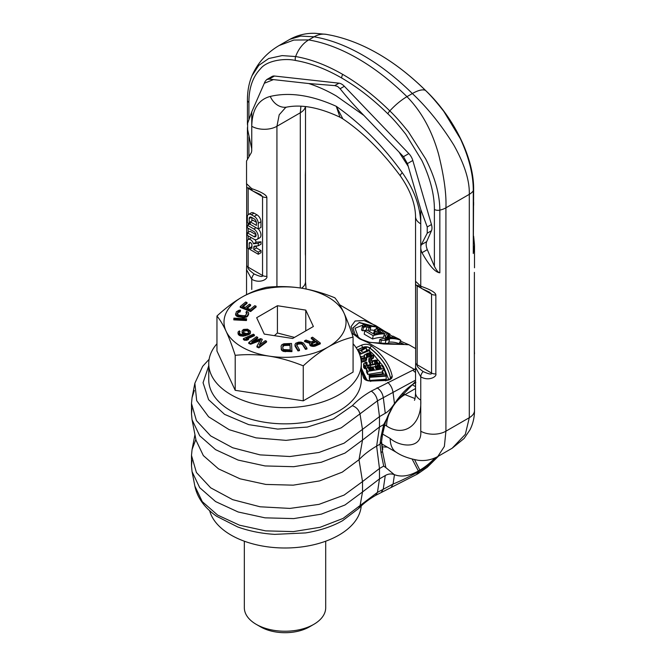 <?xml version="1.0" encoding="UTF-8"?>
<svg xmlns="http://www.w3.org/2000/svg" width="666" height="666" viewBox="0 0 666 666"><rect width="100%" height="100%" fill="white"/><g stroke="black" fill="none" stroke-linecap="round" stroke-linejoin="round"><path stroke-width="1" d="M379.82 339.485A63.561 36.697 -60 0 1 399.325 339.427L400.807 340.284A63.561 36.697 120 0 0 384.923 339.352L389.493 339.677A63.561 36.697 120 0 0 385.947 340.309L381.302 340.343L379.82 339.485L379.237 342.865L380.719 343.714L381.302 340.343M392.823 336.072L399.434 339.269L392.823 336.072L391.999 337.787M380.594 332.326L384.557 333.899A63.561 36.697 120 0 0 373.168 335.647L364.785 330.811A63.561 36.697 -60 0 1 367.058 330.145L374.209 334.274A63.561 36.697 -60 0 1 381.227 333.2L377.048 331.893L374.767 330.286L374.825 329.495L377.322 328.887A63.561 36.697 -60 0 1 378.912 329.096L383.583 330.644L389.851 334.024L388.178 334.29L386.705 333.433L387.77 333.258L385.672 331.951L379.753 329.745A63.561 36.697 120 0 0 378.954 329.645L377.147 330.328L380.594 332.326M375.815 326.257L374.958 325.666A63.561 36.697 -60 0 1 376.407 326.198L377.905 327.197L376.906 327.222A63.561 36.697 120 0 0 368.789 326.556L370.762 327.697A63.561 36.697 120 0 0 369.031 327.863L367.066 326.723A63.561 36.697 120 0 0 363.519 327.364L362.287 326.648A63.561 36.697 -60 0 1 365.834 326.015L363.12 324.45A63.561 36.697 -60 0 1 364.851 324.284L367.557 325.849A63.561 36.697 -60 0 1 374.908 326.332L375.724 326.448M415.667 348.634L408.982 344.772L367.441 342.291L359.573 338.844L353.613 334.299L351.057 326.598L355.103 321.004L364.061 320.546L375.641 325.524L384.124 330.894M389.81 334.707L392.599 336.538M415.542 368.748A63.561 36.697 120 0 0 414.394 369.397M400.807 340.284L399.051 343.664A59.749 34.499 120 0 0 388.794 342.116M385.947 340.309L385.181 343.739L380.719 343.714M389.493 339.677L388.511 343.14A59.749 34.499 120 0 0 385.181 343.739M358.45 337.462L355.02 328.255L362.945 325.083M384.557 333.899L383.291 337.379A59.749 34.499 120 0 0 372.585 339.019L364.21 334.182L364.785 330.811M374.533 334.515L373.684 332.975L374.825 329.495M389.993 334.34L388.328 337.754L386.696 337.745L385.223 336.888L386.705 333.433M385.506 336.222L384.024 335.364L385.672 331.951M374.5 330.469A59.749 34.499 120 0 0 370.055 329.97M370.762 327.697L369.68 331.168A59.749 34.499 120 0 0 368.939 331.235M366.333 330.344L366.084 330.194A59.749 34.499 120 0 0 362.754 330.794L361.521 330.078L362.287 326.648M394.056 336.788L393.506 337.928M377.988 329.678L377.572 330.769M378.954 329.645L378.313 331.252M379.753 329.745L378.971 331.635M381.177 330.095L380.261 332.192M382.825 330.636L381.901 332.659M384.315 331.268L383.391 333.233M387.154 332.8L386.854 333.433M388.178 334.29L386.696 337.745M389.227 334.34L387.654 337.77M374.767 330.286L373.709 333.766M375.574 331.035L374.642 334.166M377.048 331.893L376.498 333.758M378.713 332.567L378.446 333.441M373.168 335.647L372.585 339.019M374.958 325.666L374.658 326.282M363.12 324.45L362.512 326.598M363.519 327.364L362.754 330.794M367.066 326.723L366.084 330.194M369.031 327.863L368.198 330.802M376.906 327.222L376.09 329.004M377.913 327.372L377.172 328.896M359.806 338.386L354.886 333.957L352.938 327.839L359.057 322.694L371.844 325.874M389.044 336.28L391.367 337.754M399.642 342.532L403.113 344.205M399.758 342.307L403.787 344.222M359.573 338.844L367.441 342.291L414.402 369.397L371.262 391.108C363.769 395.446 357.467 400.299 352.364 405.669L333.416 418.889L307.284 427.081L277.664 429.087L248.726 424.642L224.567 414.36L208.591 399.692L203.055 382.717L208.741 365.825M356.119 347.677L361.563 345.138C365.184 343.789 368.456 344.039 371.378 345.904C382.8 354.961 389.752 365.026 392.224 376.107C392.299 378.604 390.209 380.061 385.955 380.486L370.804 381.052C366.824 380.994 364.394 379.845 363.519 377.597L361.297 371.262M366.392 349.45L368.473 350.166M373.543 354.512L383.441 366.525L388.728 379.595M366.941 380.095L361.297 368.09M369.672 351.124L371.828 352.947M369.497 376.715L369.647 380.452L386.188 379.254L386.188 376.14L386.039 375.516L369.497 376.715L369.647 377.339L386.188 376.14M369.13 375.249L369.339 375.874L385.714 374.101L384.44 370.371L382.351 370.596L383.416 373.701L369.13 375.249L369.497 378.971M382.351 370.596L382.384 373.817M366.475 368.889L367.724 371.32L383.724 368.681L381.884 365.8L378.063 365.551L373.951 366.883L368.581 367.224L366.558 368.323L366.475 372.003L367.724 374.434L382.351 372.019M369.588 361.372L370.612 362.845L372.585 362.396L371.969 361.513L375.666 360.789L377.131 361.247L377.689 362.604L375.133 363.861L367.682 365.209L365.601 363.861L367.033 362.629L366.616 362.038L365.043 362.512L363.619 364.31L364.91 365.609L367.432 365.95L377.123 363.977L379.345 362.795L379.72 361.688L378.43 360.389L375.915 360.048L369.588 361.372L369.955 365.018M363.611 363.744L363.619 367.424L364.91 368.723L366.475 369.006M379.628 365.509L379.728 362.254M368.814 358.616L369.955 359.94L371.545 359.498L370.404 358.166L368.814 358.616L368.814 361.73L369.588 362.62M361.255 362.137L364.585 361.405L366.591 360.14L366.841 356.46L366.175 354.978L367.257 354.012L370.845 353.929L371.636 355.128L370.154 356.102L370.704 356.651L373.568 354.62L371.928 352.963L367.932 353.055L364.485 354.92L364.56 357.451L362.104 358.258L360.672 358.025M366.841 357.401L370.154 356.776M371.486 359.424L373.568 357.734L373.568 354.62M365.784 351.265L366.392 350.89L366.392 347.777L365.651 347.177L359.948 350.649L357.925 350.682M361.072 357.059L364.235 355.777M369.647 380.452L369.647 377.339M369.455 370.371L368.465 368.448L370.204 367.499L373.235 367.665L374.217 369.588L369.455 370.371M377.014 366.383L379.895 366.233L381.368 368.406L376.265 369.247L375.283 367.324L377.014 366.383L377.014 369.13M360.389 356.843L361.072 356.402L360.156 356.027M360.88 359.032L365.726 357.8L366.841 356.46M359.648 354.52L369.672 350.458L369.039 349.941L362.962 352.406L361.163 350.932L366.392 347.777M358.275 351.348L361.23 353.105L359.39 353.854M369.339 378.987L369.339 375.874M385.714 375.541L385.714 374.101M383.724 370.446L383.724 368.681M367.724 374.434L367.724 371.32M373.235 369.747L373.235 367.665M372.744 369.83L372.744 367.416M371.953 369.963L371.953 367.324M370.879 370.138L370.879 367.391M370.204 370.246L370.204 367.499M369.23 369.938L369.23 367.774M368.656 368.806L368.656 368.09M378.038 368.956L378.038 366.208M376.04 368.814L376.04 366.65M375.466 367.69L375.466 366.966M380.386 368.573L380.386 366.483M379.895 368.656L379.895 366.233M379.104 368.781L379.104 366.142M379.345 365.492L379.345 362.795M378.296 365.534L378.296 363.486M377.123 365.701L377.123 363.977M375.541 366.059L375.541 364.452M370.596 366.775L370.596 365.567M368.881 367.132L368.881 365.842M367.432 367.724L367.432 365.95M365.842 368.964L365.842 365.85M364.91 368.723L364.91 365.609M364.235 368.306L364.235 365.193M363.619 367.424L363.619 364.31M367.033 365.101L367.033 362.629M366.109 364.593L366.109 362.953M365.659 363.944L365.659 363.395M377.131 363.095L377.131 361.247M376.523 363.395L376.523 360.93M375.666 363.694L375.666 360.789M374.608 363.977L374.608 360.914M372.585 364.435L372.585 362.396M370.612 364.885L370.612 362.845M371.545 360.922L371.545 359.498M369.955 361.288L369.955 359.94M361.072 358.142L361.072 356.402M360.547 357.484L360.547 356.701M364.385 357.534L364.385 356.044M364.235 357.6L364.235 355.486M373.102 358.491L373.102 355.378M371.844 359.274L371.844 356.16M370.704 358.516L370.704 356.651M370.154 358.241L370.171 353.663M371.578 355.186L371.578 354.662M370.845 355.777L370.845 353.929M369.28 356.701L369.28 353.588M368.173 356.826L368.173 353.713M367.257 357.126L367.257 354.012M366.516 355.727L366.516 354.495M366.591 360.14L366.591 357.026M365.726 360.914L365.726 357.8M364.585 361.405L364.585 358.291M363.361 361.813L363.361 358.699M362.038 362.121L362.038 359.007M369.672 352.83L369.672 350.458M359.215 353.413L359.215 351.465M358.608 352.039L358.608 351.323M351.815 333.266L360.364 338.728M352.913 328.03L359.274 322.444L372.569 325.949M377.331 328.563L378.013 328.962M389.16 336.047L391.891 337.779M436.313 457.326A57.126 32.984 -60 0 1 419.722 471.012L418.231 471.878C408.932 476.906 400.549 480.969 393.065 484.057L377.472 492.365L343.073 518.414L320.088 527.305L293.381 531.601L265.592 530.869L239.485 525.183L217.657 515.109L202.273 501.64L194.863 486.122C197.294 497.785 204.57 507.842 216.675 516.292L237.662 526.939C249.109 531.077 261.463 533.558 274.725 534.365L305.561 532.925C319.514 530.719 331.859 526.639 342.59 520.695L358.799 508.349L360.048 505.802L362.52 491.966L379.478 478.896L385.281 475.549C388.136 473.834 391.125 473.518 394.255 474.608L394.463 474.683C401.423 477.289 409.39 476.048 418.365 470.979L419.855 470.121A55.936 32.293 120 0 0 434.931 457.967M415.542 380.161L377.472 400.832L341.258 427.822L315.576 436.879L286.022 440.368L256.052 437.87L229.196 429.695L208.6 416.791L196.695 400.674L194.863 383.233L202.647 366.367L209.107 359.315M415.542 381.393L394.255 403.846C391.125 408.549 388.136 411.688 385.281 413.27L379.478 416.616L379.478 426.998L383.699 424.558L381.002 436.846L382.467 434.848L381.476 442.141L380.028 444.155L376.631 446.112C369.647 450.158 363.769 454.687 359.007 459.698L342.266 472.144L319.588 480.919L293.231 485.156L265.817 484.432L240.06 478.821L218.531 468.881L203.346 455.594L196.037 440.284L192.058 419.763L199.708 435.772L215.584 449.667L238.112 460.073L265.051 465.942L293.731 466.691L321.295 462.262L345.013 453.08L362.52 440.068L359.007 459.698L362.52 481.585L379.478 468.514L383.699 466.083L381.002 452.863L382.467 451.323L381.46 442.357L382.309 436.147M191.933 460.614L191.492 465.809L192.058 471.661L199.708 487.67L215.584 501.573L238.112 511.971L265.051 517.84L293.731 518.589L321.295 514.16L345.013 504.978L362.52 491.966L362.52 481.585L344.081 495.096L318.981 504.37L289.935 508.416L260.098 506.784L232.684 499.658L210.664 487.803L196.42 472.51L191.492 455.427L191.492 465.809M194.355 390.459L192.058 397.669L191.492 403.529L196.42 420.612L210.664 435.905L232.684 447.76L260.098 454.886L289.935 456.518L318.981 452.472L344.081 443.198L379.478 416.616L377.472 400.832C376.698 396.586 374.625 393.348 371.262 391.108M415.542 382.567L414.369 383.35C407.617 387.421 401.282 393.789 395.354 402.455L390.376 410.822C387.629 415.85 383.799 425.083 382.5 434.615L385.864 420.496L394.255 403.846M385.864 420.496L383.699 424.558M382.85 449.259L382.392 447.319L382.467 451.323L385.864 467.649L394.255 474.608M385.864 467.649L383.699 466.083M195.862 439.369L192.058 449.567L191.492 455.427M191.933 408.716L191.492 413.911L192.058 419.763M412.187 459.157L418.365 470.979L416.708 474.433L375.707 495.354L377.472 492.365L379.478 478.896L379.478 468.514L376.631 446.112L379.478 426.998L362.52 440.068L362.52 429.687L360.048 414.26C359.091 410.156 356.526 407.292 352.364 405.669M361.297 363.619A76.274 44.039 0 0 1 314.21 404.304A76.274 44.039 0 0 1 231.085 394.763A76.274 44.039 180 0 1 208.741 363.619L208.741 379.811A76.274 44.039 180 0 0 231.085 410.955A76.274 44.039 0 0 0 314.21 420.496A76.274 44.039 0 0 0 361.297 379.811L361.297 363.619A76.274 44.039 0 0 0 353.08 343.739M208.741 363.619A76.274 44.039 180 0 1 216.958 343.739M361.213 505.935A76.274 44.039 0 0 1 312.612 545.013A76.274 44.039 0 0 1 231.085 535.098A76.274 44.039 180 0 1 209.648 510.73M382.575 434.057L390.193 438.461C400.524 447.477 422.319 449.042 420.754 431.193L420.754 400.083C422.061 424.708 404.154 437.77 386.596 426.007L384.623 424.866M402.247 172.627A18.548 3.022 145.2 0 0 400.433 176.057C382.376 151.64 363.195 132.584 342.89 118.881L336.255 106.31C311.621 95.18 289.627 91.883 270.263 96.428A18.548 14.61 77.1 0 0 286.755 107.101C301.79 104.196 319.538 107.567 340.01 117.224L336.255 106.31C360.897 123.626 382.892 145.737 402.247 172.627C414.219 189.627 420.388 206.701 420.754 223.851L420.754 209.432L407.434 163.586L403.471 156.693L363.869 115.409C354.595 105.894 346.678 96.995 340.126 88.72L337.612 86.455L334.74 85.606L308.641 83.525L269.114 79.121L266.75 79.554L272.078 76.473A10.173 5.869 -120 0 1 274.467 76.024L269.114 79.121M266.75 79.554L265.126 81.427L251.756 111.871L247.627 123.285L247.627 129.504L251.24 146.562C252.064 149.758 251.865 152.173 250.649 153.804L246.545 160.989L246.545 183.716L251.756 188.661A5.087 2.939 120 0 0 252.814 190.992L260.498 194.564L262.546 196.612A5.087 2.939 180 0 0 266.858 197.444C266.608 194.963 261.572 192.033 251.756 188.661M390.193 438.461A30.511 17.616 120 0 0 396.503 452.422C401.806 455.985 408.941 458.591 417.915 460.239C424.841 461.163 431.46 459.931 437.778 456.535L452.164 448.226L465.334 434.332L469.297 417.699L469.297 194.33C469.697 180.677 464.543 164.269 453.846 145.13C441.375 125.025 427.547 107.834 412.362 93.548A208.483 120.371 -120 0 0 363.228 55.444A208.483 120.371 60 0 0 314.086 36.813L308.691 39.927A208.483 120.371 60 0 1 357.833 58.558A208.483 120.371 -120 0 1 406.968 96.67L412.362 93.548A30.511 10.739 134.6 0 1 425.408 90.36C430.219 94.838 436.363 101.873 443.856 111.463L460.414 138.811C469.072 157.592 473.36 174.933 473.276 190.817A5.087 2.939 -0 0 0 473.634 189.743L473.276 253.505L474.508 245.063L473.634 236.189M437.778 456.535L444.364 446.445L445.92 431.193L469.297 417.699A17.799 10.273 180 0 0 474.508 410.439A17.799 10.273 180 0 1 474.508 410.439L474.334 351.681A5.087 2.939 0 0 0 474.383 351.273L474.508 353.779M248.918 119.097L248.918 102.381C248.884 88.045 252.747 76.84 260.498 68.781C266.841 60.448 284.782 58.009 295.421 60.456A5.087 3.746 99.6 0 1 295.646 56.543A30.511 22.477 -80.4 0 1 308.691 39.927L293.831 40.06L279.129 45.521C266.675 52.872 257.634 62.937 252.023 75.716L258.749 65.41L268.714 58.525L282.118 55.603L295.646 56.543C310.889 59.149 326.581 65.102 342.732 74.401C358.874 83.741 374.567 95.912 389.81 110.914C394.605 115.393 400.824 122.386 408.474 131.893L425.657 158.883C434.981 177.281 439.71 194.355 439.843 210.123L439.843 272.81C435.173 272.336 429.212 265.634 421.978 252.722C420.629 249.608 420.404 246.944 421.295 244.747L427.231 233.192L427.231 226.973L420.754 209.432M420.754 248.643L420.754 286.23A5.087 2.939 120 0 0 421.811 288.561L429.495 292.141L431.543 294.181L431.543 373.068C431.868 374.733 429.07 374.234 423.151 371.561C418.323 368.032 416.325 365.759 417.157 364.76A5.087 2.939 0 0 1 415.667 362.687L415.542 281.285L420.754 286.23C430.569 289.602 435.597 292.532 435.855 295.013L435.855 373.901C437.071 376.481 429.095 381.585 420.754 376.864L415.542 367.274L415.542 392.79C415.393 396.819 415.035 399.325 414.46 400.316M420.754 400.083L420.754 376.864A5.087 2.939 -60 0 1 423.151 371.561M439.843 272.81C438.361 272.66 436.546 270.488 434.39 266.292L434.39 209.465C434.415 194.555 430.244 178.23 421.853 160.489L405.827 134.307C398.551 125.033 392.565 118.207 387.878 113.836C372.91 99.109 357.5 87.163 341.65 77.989C325.799 68.856 310.389 63.012 295.421 60.456M274.467 76.024L338.961 83.175A10.173 5.869 60 0 1 344.347 86.28L408.832 153.596A10.173 5.869 60 0 1 412.803 160.481L431.451 224.534A10.173 5.869 60 0 1 431.451 230.761L426.681 241.641A10.173 5.869 -120 0 0 427.314 249.642L434.39 266.292M248.918 156.119L248.918 136.871M420.754 431.193A17.799 10.281 0 0 0 445.92 431.193L445.92 207.825C446.503 194.064 444.031 176.115 438.511 153.988C431.901 130.494 421.395 111.389 406.968 96.67A30.511 10.739 -45.4 0 0 389.81 110.914A5.087 1.79 134.6 0 0 387.878 113.836M251.756 289.46L251.756 279.295C260.098 284.016 268.073 278.912 266.858 276.332L266.858 197.444M246.545 294.663L246.545 269.705L251.756 279.295A5.087 2.939 -60 0 1 254.154 273.992C260.073 276.665 262.87 277.164 262.546 275.499L262.546 196.612L248.16 188.311L248.16 214.693M246.545 269.705L246.678 265.118A5.087 2.939 -0 0 0 248.16 267.191C247.336 268.198 249.334 270.463 254.154 273.992M248.643 187.779L248.16 188.311A5.087 2.939 0 0 1 246.678 186.23L246.545 183.716M251.923 246.553L250.266 247.511L250.266 249.625L258.283 254.254L260.98 252.697L260.98 250.583L256.452 247.96L256.452 245.945M256.452 247.96L253.754 249.517L253.754 247.402A2.597 1.499 60 0 1 254.295 246.22A2.597 1.499 60 0 1 254.67 246.104L258.283 245.779L260.98 244.222L260.98 241.775L256.177 242.208A4.479 2.581 -120 0 0 254.82 239.552M251.448 237.729A4.479 2.581 -120 0 0 250.982 237.904L248.285 239.46A4.479 2.581 -120 0 0 247.352 241.508L247.352 247.943L249.192 249.001L249.192 243.44A1.931 1.116 60 0 1 249.592 242.557A1.931 1.116 60 0 1 251.082 243.073A1.931 1.116 60 0 1 251.923 245.013L251.923 248.46L250.266 247.511M251.89 246.57L251.89 244.638M256.968 239.427A6.202 3.58 -120 0 0 257.917 234.457A6.202 3.58 -120 0 0 253.863 228.987L247.352 225.233L247.352 227.764L253.863 231.518A3.105 1.79 60 0 1 255.894 234.257A3.105 1.79 60 0 1 255.411 236.738A3.105 1.79 60 0 1 253.863 236.588L247.352 232.834L247.352 235.364L253.863 239.119A6.202 3.58 -120 0 0 256.968 239.427L259.665 237.87A6.202 3.58 -120 0 0 258.366 228.921M250.266 223.801L247.352 225.233M256.002 234.707L250.05 231.277L247.352 232.834M258.25 228.987L260.947 227.431L260.947 221.745A5.644 3.255 -120 0 0 256.959 214.835L254.046 213.153A5.644 3.255 -120 0 0 251.224 212.87L248.526 214.427A5.644 3.255 -120 0 0 247.352 217.008L247.352 222.702L249.192 223.759L249.192 218.598A3.205 1.848 60 0 1 249.85 217.133A3.205 1.848 60 0 1 251.44 217.274L254.154 218.848A3.205 1.848 60 0 1 256.418 222.769L256.418 225.399L250.266 221.845L250.266 224.384L258.25 228.987L258.25 223.301A5.644 3.255 -120 0 0 254.262 216.392L251.348 214.71A5.644 3.255 -120 0 0 248.526 214.427M251.89 220.912L251.89 217.541M256.377 222.261L252.963 220.288L250.266 221.845M250.266 248.376L249.192 249.001M256.177 242.208L253.48 243.764A4.479 2.581 -120 0 0 248.285 239.46M260.98 241.775L258.283 243.331L253.48 243.764M258.283 245.779L258.283 243.331M260.98 250.583L258.283 252.139L253.754 249.517M258.283 254.254L258.283 252.139M250.266 223.135L249.192 223.759M286.755 107.101L285.689 107.467L279.204 114.785L276.931 126.282L276.931 286.646M435.855 373.901A5.087 2.939 180 0 1 431.543 373.068L417.157 364.76L417.157 285.872L417.64 285.348M415.01 398.559L402.289 393.548M300.915 106.227L300.299 112.787L300.299 287.995M300.299 252.339L300.299 251.265M473.634 205.303L473.634 202.198M279.129 45.521L289.885 39.319L300.724 36.081L314.086 36.813A30.511 22.477 99.6 0 1 326.365 34.366L331.951 35.44C346.636 38.653 361.172 44.264 375.557 52.281L378.33 53.846C394.472 63.187 410.164 75.358 425.408 90.36A5.087 1.79 -45.4 0 1 425.607 90.493L425.607 90.493C410.364 75.491 394.613 63.278 378.355 53.863L375.557 52.281M474.334 272.802A5.087 2.939 0 0 0 474.383 272.386L474.334 351.681M301.548 288.187A17.799 10.273 180 0 0 305.511 281.726L305.511 106.593M216.958 316.025L216.958 351.015L235.198 390.309L303.255 400.84L353.08 372.078L353.08 337.079C349.916 327.314 346.878 319.28 343.964 312.987A61.022 35.231 0 0 0 300.816 288.07C289.935 286.405 278.588 286.139 266.783 287.262C258.241 289.26 249.933 292.574 241.875 297.194A61.022 35.231 0 0 0 226.082 331.218A61.022 35.231 0 0 0 269.222 356.135C280.103 357.833 291.45 361.072 303.255 365.842C311.796 357.983 320.105 351.706 328.163 347.011A61.022 35.231 0 0 0 343.964 312.987C341.042 306.718 338.003 301.656 334.84 297.785C323.035 293.015 311.688 289.777 300.816 288.07A61.022 35.231 0 0 0 241.875 297.194C233.808 301.881 225.499 308.167 216.958 316.025C220.121 319.888 223.16 324.958 226.082 331.218C228.996 337.52 232.034 345.554 235.198 355.319C247.003 354.195 258.35 354.47 269.222 356.135A61.022 35.231 0 0 0 328.163 347.011C336.23 342.391 344.538 339.086 353.08 337.079M303.255 400.84L303.255 365.842M235.198 390.309L235.198 355.319M305.777 310.115L277.422 305.727L256.66 317.715L264.26 334.091L292.615 338.478L313.378 326.49L305.777 310.115L305.777 330.877M309.748 343.365L310.056 345.438L312.712 346.42L315.259 346.079L320.304 343.847L320.304 343.015L312.554 337.196L311.297 337.754L314.76 340.351L311.189 341.933L306.044 340.085L304.578 340.734L310.256 342.74L309.748 343.365L310.056 344.605L312.712 345.596L315.259 345.246L320.304 343.015M311.297 337.754L311.297 338.586L314.061 340.659M304.578 340.734L304.578 341.566L309.748 343.39M296.62 345.163L298.21 344.072L301.223 343.939L302.614 344.813L305.461 349.367L306.959 349.051L306.959 348.226L303.396 342.99L301.174 342.124L298.651 342.149L295.687 343.265L294.93 344.755L297.993 350.091L299.484 349.783L296.52 344.588L297.302 343.598L299.2 343.032L301.998 343.448L305.461 348.534L306.959 348.226M294.93 344.755L295.138 346.37L297.993 350.924L299.484 350.616L299.484 349.783M281.077 346.17L281.518 350.116L283.175 351.332L291.933 351.64L291.533 343.473L283.866 343.773L281.801 344.747L281.077 346.17L281.518 349.284L283.175 350.499L291.933 350.815M253.779 341.125L257.734 338.137L257.734 337.312L256.468 336.755L248.743 342.574L250.632 343.415L260.697 339.602L256.934 346.203L258.833 347.044L266.558 341.217L265.301 340.659L259.216 345.246L262.354 339.352L260.672 338.611L251.648 341.899L257.734 337.312M248.743 342.574L248.743 343.406L250.632 344.247L260.09 340.659M256.934 346.203L256.934 347.036L258.833 347.868L266.558 342.049L266.558 341.217M259.956 344.688L262.354 339.352M243.373 338.644L243.373 339.477L244.339 340.201L246.811 340.259L248.526 339.502L248.526 338.669L246.054 338.611L254.412 334.89L253.438 334.166L243.373 338.644L244.339 339.369L246.811 339.435L248.526 338.669M247.827 338.653L254.412 335.722L254.412 334.89M242.008 331.535L242.882 332.983L245.346 334.174L240.634 334.265L239.385 333.083L239.951 331.576L239.394 330.885L238.128 331.901L238.27 333.549L240.817 335.231L243.59 335.323L249.733 333.325L250.374 332.65L250.233 331.002L247.569 329.187L243.581 329.42L242.183 330.644L242.008 332.359L243.806 334.482M239.385 333.092L239.951 331.576M237.953 332.792L238.27 334.382L239.527 335.564L243.59 336.155L249.733 334.157L250.549 331.76M233.799 319.056L233.799 319.88L246.462 320.546L246.603 318.798L233.941 318.14L233.799 319.056L246.462 319.713L246.603 318.798M246.045 312.163L246.745 312.454L246.969 313.611L244.946 315.809L239.027 315.234L237.171 313.944L237.929 311.996L240.101 311.105L240.568 310.231L239.202 310.148L236.372 311.721L235.747 314.494L238.553 316.109L243.806 316.891L247.169 315.884L248.518 313.886L248.451 312.437L246.512 311.288L246.045 312.995L246.944 313.661M237.246 314.094L238.495 312.287L240.101 311.938L240.568 310.231M235.539 313.811L235.747 315.318L237.346 316.566L243.806 317.715L247.169 316.716L248.518 314.718L248.651 313.112M247.344 308.275L250.624 305.577L250.624 304.745L249.292 304.204L245.346 307.459L242.466 306.293L247.019 302.539L245.696 302.006L240.226 306.51L250.632 310.722L256.102 306.21L254.778 305.677L250.216 309.432L246.67 308L250.624 304.745M243.14 306.568L247.019 303.371L247.019 302.539M240.226 306.51L240.226 307.342L250.632 311.555L256.102 307.043L256.102 306.21M311.388 344.014L315.742 341.924L317.524 343.265M282.709 346.861L284.182 345.537L289.993 345.271L290.251 349.908M243.764 331.21L246.928 330.694L249.117 332.292L249.117 331.468L248.551 332.975L246.345 333.566L244.222 332.792L243.44 331.818L243.764 330.386L246.928 329.861L249.117 331.468M277.422 305.727L277.422 332.992L294.472 337.404M274.367 335.647L277.422 332.992M315.259 346.079L315.259 345.246M314.044 346.42L314.044 345.587M312.712 346.42L312.712 345.596M311.422 346.203L311.422 345.379M310.722 345.929L310.722 345.096M310.056 345.438L310.056 344.605M309.773 344.971L309.773 344.139M311.755 342.865L315.742 341.092L318.215 342.957L313.436 344.88L311.488 344.164L311.755 342.865L311.755 343.698M290.293 349.908L283.649 349.558L282.8 348.476L282.9 345.512L285.231 344.53L289.993 344.439L290.293 349.908M243.44 331.818L243.764 330.386M315.742 341.924L315.742 341.092M311.288 343.847L311.288 343.273M295.138 346.37L295.138 345.537M297.993 350.924L297.993 350.091M305.461 349.367L305.461 348.534M302.614 344.813L302.614 343.981M301.998 344.28L301.998 343.448M301.223 343.939L301.223 343.107M300.291 343.806L300.291 342.973M299.2 343.864L299.2 343.032M298.21 344.072L298.21 343.24M297.302 344.422L297.302 343.598M296.736 344.871L296.736 344.047M285.581 351.756L285.581 350.924M284.249 351.623L284.249 350.799M283.175 351.332L283.175 350.499M282.076 350.732L282.076 349.9M281.518 350.116L281.518 349.284M281.21 349.342L281.21 348.509M289.993 345.271L289.993 344.439M285.231 345.363L285.231 344.53M284.182 345.537L284.182 344.705M283.4 345.862L283.4 345.03M282.9 346.337L282.9 345.512M258.833 347.868L258.833 347.044M250.632 344.247L250.632 343.415M246.811 340.259L246.811 339.435M244.339 340.201L244.339 339.369M250.374 333.475L250.374 332.65M249.733 334.157L249.733 333.325M248.734 334.765L248.734 333.932M247.128 335.364L247.128 334.54M245.413 335.83L245.413 334.998M243.59 336.155L243.59 335.323M242.133 336.205L242.133 335.381M240.817 336.055L240.817 335.231M239.527 335.564L239.527 334.732M238.719 334.94L238.719 334.107M238.27 334.382L238.27 333.549M239.444 332.883L239.444 332.051M243.689 334.44L243.689 333.608M242.882 333.816L242.882 332.983M242.324 333.117L242.324 332.292M244.389 330.877L244.389 330.045M243.498 331.618L243.498 330.794M248.335 331.327L248.335 330.494M247.752 330.977L247.752 330.145M246.928 330.694L246.928 329.861M245.97 330.619L245.97 329.787M245.121 330.677L245.121 329.845M246.462 320.546L246.462 319.713M248.518 314.718L248.518 313.886M247.819 316.034L247.819 315.201M247.169 316.716L247.169 315.884M246.337 317.207L246.337 316.383M244.996 317.607L244.996 316.783M243.806 317.715L243.806 316.891M242.432 317.632L242.432 316.8M238.553 316.941L238.553 316.109M237.346 316.566L237.346 315.734M236.463 316.092L236.463 315.259M235.747 315.318L235.747 314.494M240.101 311.938L240.101 311.105M239.244 311.946L239.244 311.114M238.495 312.287L238.495 311.463M237.929 312.829L237.929 311.996M237.221 314.044L237.221 313.311M246.745 313.278L246.745 312.454M250.632 311.555L250.632 310.722M244.339 541.208L244.339 607.758A40.684 23.485 0 0 0 256.252 624.358L260.572 626.856A34.582 19.963 0 0 0 260.572 626.856L256.252 624.358A40.684 23.485 180 0 0 313.786 624.358A40.684 23.485 180 0 0 325.699 607.758L325.699 541.208M313.786 624.358L309.474 626.856A34.582 19.963 180 0 1 260.572 626.856M362.928 340.06L360.531 338.819M392.224 376.107L390.501 378.03C391.067 378.579 389.527 379.295 385.88 380.161L370.729 380.727C369.505 381.418 364.119 378.862 365.243 378.663L361.297 368.972M385.955 380.486L385.822 380.919M370.804 381.052L370.671 381.485M363.519 377.597L365.276 378.921M357.459 349.825L362.687 347.386C365.368 346.387 367.79 346.578 369.955 347.952C381.202 356.868 388.037 366.775 390.467 377.672L390.501 378.105M361.563 345.138L362.687 347.594C365.368 346.595 367.79 346.786 369.955 348.16C381.202 357.076 388.037 366.983 390.467 377.88L390.234 378.604M371.378 345.904L368.539 350.216M357.55 349.991L362.687 347.594L362.987 348.801M388.703 379.445L389.31 379.32M412.903 370.254L415.542 372.585M414.402 369.397L415.542 370.196M438.578 456.068L427.264 467.274L418.206 473.576L419.855 470.121L414.602 459.715M391.308 487.046L393.065 484.057L394.463 474.683M381.51 491.999L383.275 489.019L385.281 475.549M377.056 387.762C380.428 389.993 382.5 393.24 383.275 397.477L385.281 413.27M387.704 382.376C390.609 384.856 392.391 388.245 393.065 392.54L394.463 403.529M381.002 436.846L380.028 444.155L381.002 452.863M382.326 446.861L387.329 447.119M270.263 96.428C258.291 99.609 252.131 109.557 251.756 126.282L251.756 111.871M264.302 83.267L273.385 79.62M308.641 83.525C317.732 86.413 326.939 90.551 336.255 95.929L363.869 115.409M408.216 166.358L399.125 152.214M396.503 452.422L381.909 443.997M420.754 245.962L420.754 223.851A17.799 10.273 180 0 1 415.542 216.583L415.542 216.583C415.309 203.729 410.273 190.218 400.433 176.057M434.39 209.465A5.087 2.939 180 0 0 439.843 210.123A17.799 10.273 -0 0 0 445.92 207.825L469.297 194.33A17.799 10.273 180 0 0 473.276 190.817L473.276 253.505M421.978 252.722L427.314 249.642M421.295 244.747L426.681 241.641M431.451 230.761L427.231 233.192M431.451 224.534L427.231 226.973M412.803 160.481L407.434 163.586M408.832 153.596L403.471 156.693M344.347 86.28L340.126 88.72M338.961 83.175L334.74 85.606M251.756 284.54L251.756 279.337M251.756 148.393L251.756 126.282A17.799 10.273 0 0 0 276.931 126.282L300.299 112.787A17.799 10.273 180 0 0 305.419 106.585M247.427 124.5L247.427 100.308A5.087 2.939 0 0 0 248.918 102.381M342.732 74.401A5.087 2.939 120 0 0 341.65 77.989M266.858 276.332A5.087 2.939 180 0 1 262.546 275.499L248.16 267.191L248.16 248.41M248.16 223.168L248.16 224.767M248.16 228.23L248.16 232.359M248.16 235.831L248.16 239.535M250.558 242.649L249.192 243.44M256.26 245.962L253.754 247.402M256.06 235.323L253.863 236.588M256.06 227.722L253.863 228.987M260.947 221.745L258.25 223.301M251.457 217.291L249.192 218.598M254.046 213.153L251.348 214.71M256.959 214.835L254.262 216.392M420.754 222.602L420.754 223.202M420.754 400.058A17.799 10.273 180 0 1 415.542 392.79M415.667 283.799A5.087 2.939 -0 0 0 417.157 285.872L431.543 294.181A5.087 2.939 180 0 0 435.855 295.013M421.811 288.561L418.148 285.589M386.596 426.007A25.425 14.694 -60 0 1 404.578 394.863L415.542 388.536M415.542 386.663L412.179 384.723M469.297 387.928L469.297 372.061M474.383 272.386L474.383 351.273M305.336 254.112A5.087 2.939 0 0 0 305.386 253.704L305.511 256.21M305.336 175.233A5.087 2.939 0 0 0 305.386 174.817L305.511 170.221M339.643 304.745L384.199 330.927M388.519 337.362L389.185 337.745M399.142 343.498L400.266 344.147M408.982 344.772L400.383 341.1M407.392 344.58L383.683 343.997L369.314 342.207L362.088 339.652M360.448 338.761L358.966 337.853M392.615 336.505L389.818 334.682M416.708 474.442L418.206 473.576M375.707 495.354C368.864 499.325 363.228 503.654 358.799 508.349M192.058 471.661L194.863 486.122M192.058 397.669L194.863 383.233M382.392 447.319L381.56 441.666M382.5 434.623L382.326 436.03M414.369 383.35L415.859 382.484M191.492 403.529L191.492 413.911M194.955 434.682L192.058 449.567M247.427 158.491L247.427 127.606M247.427 100.308C247.427 91.076 248.959 82.875 252.023 75.716M246.678 265.118L246.678 186.23M249.159 188.02L252.814 190.992M342.89 118.881L340.01 117.224M415.542 281.285L415.542 216.583M415.667 362.687L415.542 367.274M289.885 39.319C297.719 35.048 306.102 33.042 315.051 33.3L326.365 34.366M473.634 189.743C474.092 156.443 452.139 115.509 425.607 90.493M474.508 267.79L474.508 245.063M305.386 253.704L305.386 174.817M305.511 281.726L306.094 289.002M474.508 410.439C474.508 417.341 472.993 423.809 469.955 429.845L464.11 438.478L452.164 448.226"/></g></svg>
